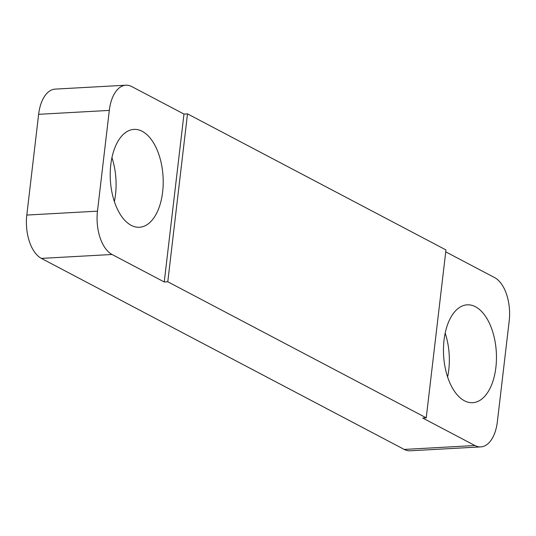 <?xml version="1.0" encoding="UTF-8"?>
<svg xmlns="http://www.w3.org/2000/svg" width="536" height="536" viewBox="0 0 536 536"><rect width="100%" height="100%" fill="white"/><g stroke="black" fill="none" stroke-linecap="round" stroke-linejoin="round"><path stroke-width="0.8" d="M131.193 225.341A49.011 26.405 86.8 0 0 139.42 227.257A49.011 26.405 86.8 0 0 163.179 184.491A49.011 26.405 86.8 0 0 142.234 131.313A49.011 26.405 86.8 0 0 134.007 129.39A49.011 26.405 86.8 0 0 110.249 172.156A49.011 26.405 86.8 0 0 131.193 225.341M114.369 201.596A49.011 26.405 86.8 0 0 111.944 157.664M464.437 400.781A49.011 26.405 86.8 0 0 472.665 402.697A49.011 26.405 86.8 0 0 496.423 359.931A49.011 26.405 86.8 0 0 475.479 306.753A49.011 26.405 86.8 0 0 467.251 304.83A49.011 26.405 86.8 0 0 443.493 347.596A49.011 26.405 86.8 0 0 464.437 400.781M447.614 377.036A49.011 26.405 86.8 0 0 445.188 333.104M426.234 417.839L445.959 249.923L187.506 113.867L167.781 281.775L426.234 417.839L422.696 418.033L474.909 445.517A35.008 18.861 86.8 0 0 480.785 446.89A35.008 18.861 86.8 0 0 497.368 421.685L509.2 320.937A35.008 18.861 86.8 0 0 494.634 277.608L445.731 251.86M187.506 113.867L183.975 114.061L131.762 86.571A35.008 18.861 86.8 0 0 125.886 85.204A35.008 18.861 86.8 0 0 109.304 110.409L97.472 211.157A35.008 18.861 86.8 0 0 112.037 254.486L164.251 281.97L167.781 281.775M109.304 110.409L38.632 114.315L26.8 215.063L97.472 211.157M112.037 254.486L41.366 258.392L404.238 449.429L474.909 445.517M183.975 114.061L164.251 281.97M41.366 258.392A35.008 18.861 -93.2 0 1 26.8 215.063M38.632 114.315A35.008 18.861 -93.2 0 1 55.215 89.11L125.886 85.204M480.785 446.89L410.114 450.796A35.008 18.861 -93.2 0 1 404.238 449.429"/></g></svg>
